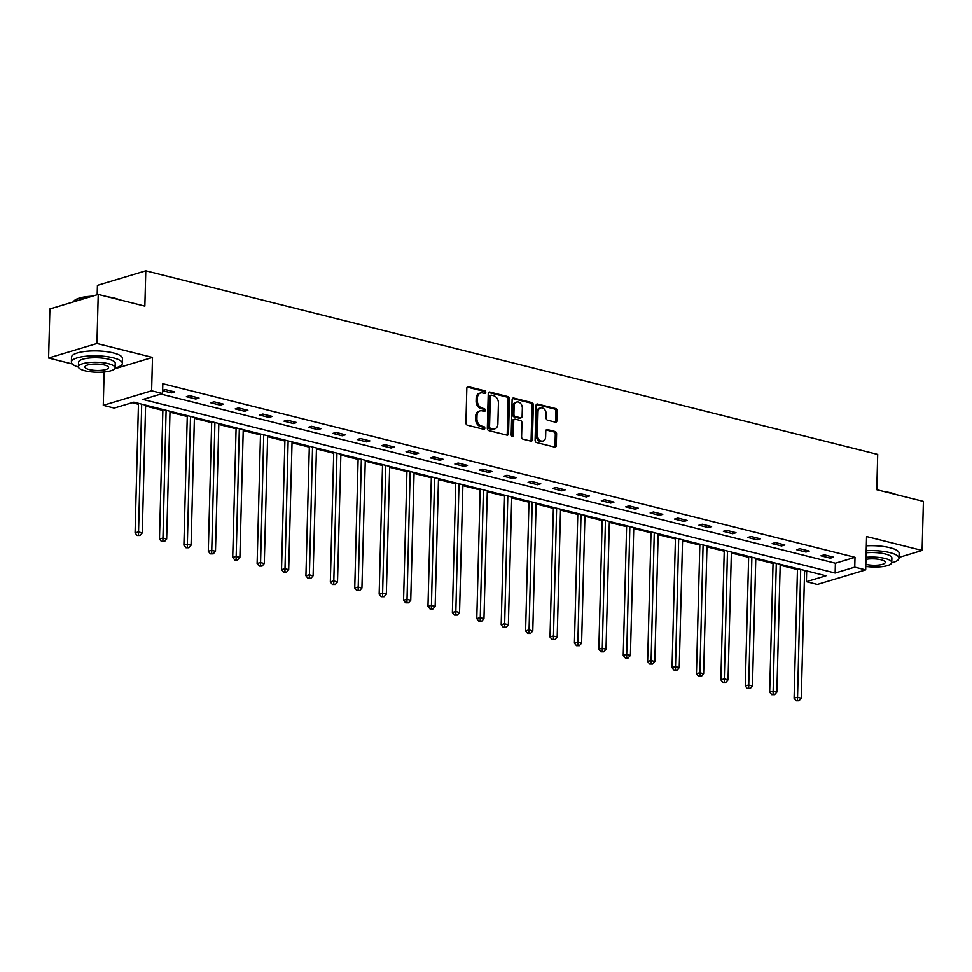 <?xml version="1.0" encoding="UTF-8"?>
<svg xmlns="http://www.w3.org/2000/svg" width="972" height="972" viewBox="0 0 972 972"><rect width="100%" height="100%" fill="white"/><g stroke="black" fill="none" stroke-linecap="round" stroke-linejoin="round"><path stroke-width="1.46" d="M485.769 392.384A1.397 1.045 73.3 0 0 484.724 390.768L468.407 386.674A2.005 1.482 73.3 0 0 466.827 388.217L465.916 422.881A2.005 1.482 73.3 0 0 467.398 425.189L483.716 429.284A1.397 1.045 73.3 0 0 483.789 426.587L481.675 426.064A6.403 4.763 73.3 0 1 476.924 418.665L476.997 415.773A6.403 4.763 73.3 0 1 480.071 410.877A6.403 4.763 73.3 0 1 482.076 410.852L484.19 411.375A1.397 1.045 73.3 0 0 484.25 408.677L482.148 408.155A6.403 4.763 73.3 0 1 477.386 400.756L477.471 397.864A6.403 4.763 73.3 0 1 480.533 392.967A6.403 4.763 73.3 0 1 482.537 392.931L484.651 393.466A1.397 1.045 73.3 0 0 485.769 392.384M484.311 393.381A1.397 1.045 73.3 0 0 483.424 391.157L467.192 387.087M483.376 429.199A1.397 1.045 73.3 0 0 482.477 426.987L480.362 426.453L481.675 426.064M483.849 411.29A1.397 1.045 73.3 0 0 482.95 409.078L480.836 408.544L482.148 408.155M555.364 422.152A2.005 1.482 73.3 0 0 556.944 420.609L557.199 410.889A2.005 1.482 73.3 0 0 555.717 408.568L537.589 404.024A2.005 1.482 73.3 0 0 536.009 405.567L535.098 440.231A2.005 1.482 73.3 0 0 536.58 442.552L554.708 447.096A2.005 1.482 73.3 0 0 556.288 445.553L556.604 433.804A2.005 1.482 73.3 0 0 555.109 431.495L547.358 429.551A2.005 1.482 73.3 0 0 545.778 431.094L545.62 436.914A5.358 3.973 73.3 0 1 543.056 441.009A5.358 3.973 73.3 0 1 537.407 434.849L538.002 412.031A5.358 3.973 73.3 0 1 540.566 407.936A5.358 3.973 73.3 0 1 546.215 414.096L546.118 417.899A2.005 1.482 73.3 0 0 547.601 420.208L555.364 422.152M854.753 567.15L865.7 569.896L817.355 584.427L806.396 581.681L825.993 575.788L133.82 402.177L114.222 408.07L103.275 405.324L151.62 390.793L162.567 393.538L142.969 399.431L835.142 573.043L854.753 567.15L855.008 557.333L162.822 383.733L162.567 393.538M98.233 294.455L96.945 343.505L48.6 358.036L49.888 308.987L98.233 294.455L144.852 306.144L145.788 270.836L877.704 454.41L876.78 489.73L923.4 501.418L922.112 550.468L866.574 536.544L865.7 569.896M114.623 368.825L152.495 357.441L96.945 343.505M152.495 357.441L151.62 390.793M509.437 398.909A2.005 1.482 73.3 0 0 507.955 396.6L489.827 392.044A2.005 1.482 73.3 0 0 488.248 393.587L487.337 428.251A2.005 1.482 73.3 0 0 488.819 430.572L506.947 435.116A2.005 1.482 73.3 0 0 508.526 433.573L509.437 398.909L508.137 399.298A2.005 1.482 73.3 0 0 506.643 396.989L488.612 392.469M513.714 398.034L531.83 402.59A2.005 1.482 73.3 0 1 533.324 404.899L532.413 439.563A2.005 1.482 73.3 0 1 530.821 441.106L523.07 439.162A2.005 1.482 73.3 0 1 521.587 436.841L521.952 422.784A2.005 1.482 73.3 0 0 520.47 420.475L515.318 419.187A2.005 1.482 73.3 0 0 513.738 420.73L513.35 435.359A1.397 1.045 73.3 0 1 511.199 434.824L512.123 399.577A2.005 1.482 73.3 0 1 513.714 398.034L512.56 398.386M899.039 557.406L922.112 550.468M145.788 270.836L97.431 285.367L97.188 294.771M160.878 394.049L835.398 563.225L855.008 557.333M162.64 390.708L171.364 392.895L174.632 391.91L165.24 389.565L162.652 390.343M186.381 396.661L195.773 399.018L199.041 398.034L189.649 395.677L186.381 396.661M210.79 402.785L220.182 405.142L223.451 404.158L214.059 401.8L210.79 402.785M235.2 408.908L244.592 411.265L247.86 410.281L238.468 407.924L235.2 408.908M259.609 415.032L269.001 417.389L272.257 416.405L262.877 414.048L259.609 415.032M284.018 421.155L293.398 423.5L296.667 422.528L287.287 420.171L284.018 421.155M308.428 427.267L317.808 429.624L321.076 428.64L311.696 426.295L308.428 427.267M332.837 433.391L342.217 435.748L345.485 434.763L336.093 432.418L332.837 433.391M357.234 439.514L366.626 441.871L369.895 440.887L360.503 438.53L357.234 439.514M381.644 445.638L391.036 447.995L394.304 447.011L384.912 444.654L381.644 445.638M406.053 451.761L415.445 454.118L418.713 453.134L409.321 450.777L406.053 451.761M430.462 457.885L439.854 460.242L443.111 459.258L433.731 456.901L430.462 457.885M454.872 464.009L464.252 466.353L467.52 465.381L458.14 463.024L454.872 464.009M479.281 470.12L488.661 472.477L491.929 471.493L482.549 469.148L479.281 470.12M503.69 476.244L513.07 478.601L516.339 477.617L506.947 475.259L503.69 476.244M528.088 482.367L537.48 484.724L540.748 483.74L531.356 481.383L528.088 482.367M552.497 488.491L561.889 490.848L565.157 489.864L555.765 487.507L552.497 488.491M576.906 494.614L586.298 496.971L589.567 495.987L580.175 493.63L576.906 494.614M601.316 500.738L610.708 503.083L613.976 502.111L604.584 499.754L601.316 500.738M625.725 506.862L635.117 509.207L638.373 508.235L628.993 505.877L625.725 506.862M650.134 512.973L659.514 515.33L662.783 514.346L653.403 512.001L650.134 512.973M674.544 519.097L683.923 521.454L687.192 520.47L677.8 518.112L674.544 519.097M698.941 525.22L708.333 527.577L711.601 526.593L702.209 524.236L698.941 525.22M723.35 531.344L732.742 533.701L736.011 532.717L726.619 530.36L723.35 531.344M747.76 537.467L757.152 539.825L760.42 538.84L751.028 536.483L747.76 537.467M772.169 543.591L781.561 545.936L784.829 544.964L775.437 542.607L772.169 543.591M796.578 549.702L805.97 552.06L809.226 551.075L799.847 548.73L796.578 549.702M820.988 555.826L830.367 558.183L833.636 557.199L824.256 554.854L820.988 555.826M132.131 402.687L138.449 404.267M145.581 406.065L162.859 410.391M169.979 412.177L187.256 416.514M194.388 418.3L211.665 422.638M218.797 424.424L236.075 428.761M243.207 430.547L260.484 434.885M267.616 436.671L284.893 441.009M292.025 442.795L309.303 447.12M316.435 448.918L333.712 453.244M340.844 455.03L358.109 459.367M365.241 461.153L382.518 465.491M389.651 467.277L406.928 471.614M414.06 473.4L431.337 477.738M438.469 479.524L455.747 483.849M462.879 485.648L480.156 489.973M487.288 491.771L504.565 496.097M511.697 497.883L528.962 502.22M536.094 504.006L553.372 508.344M560.504 510.13L577.781 514.467M584.913 516.254L602.19 520.591M609.322 522.377L626.6 526.702M633.732 528.501L651.009 532.826M658.141 534.624L675.418 538.95M682.551 540.736L699.828 545.073M706.948 546.859L724.225 551.197M731.357 552.983L748.634 557.321M755.766 559.107L773.044 563.444M780.176 565.23L797.453 569.556M804.585 571.354L808.34 571.366M806.651 571.864L806.396 581.681M104.138 371.984L103.275 405.324M48.6 358.036L72.305 363.99M835.398 563.225L835.142 573.043M171.364 392.895L171.412 391.108M195.773 399.018L195.822 397.232M220.182 405.142L220.231 403.356M244.592 411.265L244.64 409.467M269.001 417.389L269.037 415.591M293.398 423.5L293.447 421.714M317.808 429.624L317.856 427.838M342.217 435.748L342.266 433.962M366.626 441.871L366.675 440.085M391.036 447.995L391.084 446.209M415.445 454.118L415.494 452.32M439.854 460.242L439.891 458.444M464.252 466.353L464.3 464.567M488.661 472.477L488.709 470.691M513.07 478.601L513.119 476.815M537.48 484.724L537.528 482.938M561.889 490.848L561.938 489.05M586.298 496.971L586.347 495.173M610.708 503.083L610.744 501.297M635.117 509.207L635.153 507.42M659.514 515.33L659.563 513.544M683.923 521.454L683.972 519.668M708.333 527.577L708.381 525.791M732.742 533.701L732.791 531.903M757.152 539.825L757.2 538.026M781.561 545.936L781.61 544.15M805.97 552.06L806.007 550.274M830.367 558.183L830.416 556.397M480.533 392.967L479.232 393.356A6.403 4.763 73.3 0 0 476.159 398.253L477.471 397.864M480.836 408.544A6.403 4.763 73.3 0 1 476.086 401.144L476.159 398.253M480.071 410.877L478.759 411.265A6.403 4.763 73.3 0 0 475.697 416.174L476.997 415.773M480.362 426.453A6.403 4.763 73.3 0 1 475.612 419.053L475.697 416.174M506.849 435.092A2.005 1.482 73.3 0 0 507.226 433.962L508.137 399.298M491.455 395.167A1.397 1.045 73.3 0 0 490.338 396.248L489.548 426.684A1.397 1.045 73.3 0 0 490.581 428.3L492.804 428.859A6.403 4.763 73.3 0 0 494.809 428.822A6.403 4.763 73.3 0 0 497.883 423.926L498.429 403.125A6.403 4.763 73.3 0 0 493.679 395.726L491.455 395.167M490.143 395.568A1.397 1.045 73.3 0 0 489.038 396.637L490.338 396.248M494.809 428.822L493.509 429.223A6.403 4.763 73.3 0 1 491.504 429.247L489.281 428.688A1.397 1.045 73.3 0 1 488.236 427.073L489.038 396.637M512.499 398.459L530.53 402.979L531.83 402.59M530.736 441.081A2.005 1.482 73.3 0 0 531.101 439.952L532.012 405.288A2.005 1.482 73.3 0 0 530.53 402.979M514.698 419.199L513.386 419.588A2.005 1.482 73.3 0 0 512.426 421.119L512.05 435.76L513.35 435.359M522.341 408.204A5.358 3.973 73.3 0 0 516.691 402.043A5.358 3.973 73.3 0 0 514.115 406.138L513.909 414.181A2.005 1.482 73.3 0 0 515.391 416.49L520.542 417.778A2.005 1.482 73.3 0 0 522.122 416.235L522.341 408.204M516.691 402.043L515.379 402.432A5.358 3.973 73.3 0 0 512.815 406.527L514.115 406.138M521.162 417.766L519.862 418.167A2.005 1.482 73.3 0 1 519.23 418.179L514.091 416.879A2.005 1.482 73.3 0 1 512.596 414.57L512.815 406.527M540.566 407.936L539.266 408.325A5.358 3.973 73.3 0 0 536.69 412.42L538.002 412.031M543.056 441.009L541.744 441.41A5.358 3.973 73.3 0 1 536.094 435.249L536.69 412.42M554.611 447.071A2.005 1.482 73.3 0 0 554.988 445.941L555.291 434.192A2.005 1.482 73.3 0 0 553.809 431.884L546.143 429.964M555.267 422.127A2.005 1.482 73.3 0 0 555.644 421.01L555.899 411.278A2.005 1.482 73.3 0 0 554.405 408.969L536.374 404.449M138.474 403.344L135.072 532.935L138.34 531.951L142.252 532.935L145.606 405.13M141.693 404.158L138.474 535.098L137.161 535.487L140.029 535.487L138.474 535.098M142.252 532.935L140.029 535.487M137.161 535.487L135.072 532.935M90.724 296.715A25.491 6.913 -178.5 0 0 74.03 300.895L74.625 300.372A24.883 6.743 1.5 0 1 92.401 296.205M107.977 296.897A24.883 6.743 1.5 0 1 114.38 298.1A24.883 6.743 1.5 0 1 119.337 299.753M116.093 298.939A25.491 6.913 -178.5 0 0 114.757 298.574A25.491 6.913 -178.5 0 0 113.347 298.246M74.03 300.895A25.491 6.913 -178.5 0 0 73.143 301.988M115.061 368.024A25.491 6.913 -178.5 0 0 122.351 363.407A25.491 6.913 -178.5 0 0 113.202 357.83A25.491 6.913 -178.5 0 0 86.156 356.214A25.491 6.913 -178.5 0 0 71.393 362.07A25.491 6.913 -178.5 0 0 78.428 367.064M122.351 363.407L122.484 358.498A25.491 6.913 -178.5 0 0 113.335 352.921A25.491 6.913 -178.5 0 0 86.289 351.305A25.491 6.913 -178.5 0 0 71.515 357.174L71.393 362.07M78.404 366.772L78.525 362.264A18.347 4.969 1.5 0 1 89.157 358.036A18.347 4.969 1.5 0 1 108.633 359.203A18.347 4.969 1.5 0 1 115.218 363.224L115.097 367.732A18.347 4.969 -178.5 0 0 108.512 363.722A18.347 4.969 -178.5 0 0 89.035 362.556A18.347 4.969 -178.5 0 0 78.404 366.772A18.347 4.969 -178.5 0 0 84.989 370.794A18.347 4.969 -178.5 0 0 104.466 371.96A18.347 4.969 -178.5 0 0 115.097 367.732M89.169 369.53A11.822 3.208 -178.5 0 0 101.72 370.283A11.822 3.208 -178.5 0 0 108.572 367.562A11.822 3.208 -178.5 0 0 104.332 364.974A11.822 3.208 -178.5 0 0 91.781 364.221A11.822 3.208 -178.5 0 0 84.929 366.942A11.822 3.208 -178.5 0 0 89.169 369.53M884.642 491.698A24.883 6.743 1.5 0 1 891.045 492.901A24.883 6.743 1.5 0 1 896.002 494.541M892.758 493.727A25.491 6.913 -178.5 0 0 891.421 493.375A25.491 6.913 -178.5 0 0 890.012 493.047M891.725 562.824A25.491 6.913 -178.5 0 0 899.015 558.207A25.491 6.913 -178.5 0 0 889.866 552.631A25.491 6.913 -178.5 0 0 866.198 550.747M899.015 558.207L899.149 553.299A25.491 6.913 -178.5 0 0 890 547.722A25.491 6.913 -178.5 0 0 866.331 545.839M866.149 552.801A18.347 4.969 1.5 0 1 885.298 554.004A18.347 4.969 1.5 0 1 891.883 558.025L891.761 562.533A18.347 4.969 -178.5 0 0 885.176 558.523A18.347 4.969 -178.5 0 0 866.028 557.321M865.845 564.331A11.822 3.208 -178.5 0 0 878.396 565.084A11.822 3.208 -178.5 0 0 885.237 562.363A11.822 3.208 -178.5 0 0 880.997 559.775A11.822 3.208 -178.5 0 0 865.979 559.386M865.785 566.397A18.347 4.969 -178.5 0 0 891.761 562.533M162.883 409.467L159.481 539.059L162.749 538.075L166.662 539.059L170.003 411.253M166.103 410.281L162.883 541.222L161.571 541.611L164.438 541.611L162.883 541.222M166.662 539.059L164.438 541.611M161.571 541.611L159.481 539.059M187.28 415.591L183.89 545.183L187.159 544.198L191.071 545.183L194.412 417.377M190.5 416.393L187.28 547.345L185.98 547.734L188.847 547.734L187.28 547.345M191.071 545.183L188.847 547.734M185.98 547.734L183.89 545.183M211.689 421.714L208.3 551.306L211.568 550.322L215.48 551.306L218.822 423.5M214.909 422.516L211.689 553.457L210.389 553.858L213.257 553.858L211.689 553.457M215.48 551.306L213.257 553.858M210.389 553.858L208.3 551.306M236.099 427.838L232.709 557.43L235.977 556.446L239.89 557.43L243.231 429.624M239.319 428.64L236.099 559.58L234.799 559.981L237.666 559.981L236.099 559.58M239.89 557.43L237.666 559.981M234.799 559.981L232.709 557.43M260.508 433.949L257.118 563.541L260.387 562.569L264.287 563.541L267.64 435.748M263.728 434.763L260.508 565.704L259.196 566.093L262.075 566.093L260.508 565.704M264.287 563.541L262.075 566.093M259.196 566.093L257.118 563.541M284.918 440.073L281.528 569.665L284.784 568.693L288.696 569.665L292.05 441.871M288.137 440.887L284.918 571.828L283.605 572.216L286.485 572.216L284.918 571.828M288.696 569.665L286.485 572.216M283.605 572.216L281.528 569.665M309.327 446.197L305.925 575.788L309.193 574.804L313.106 575.788L316.459 447.983M312.547 447.011L309.327 577.951L308.015 578.34L310.882 578.34L309.327 577.951M313.106 575.788L310.882 578.34M308.015 578.34L305.925 575.788M333.736 452.32L330.334 581.912L333.603 580.928L337.515 581.912L340.868 454.106M336.956 453.134L333.736 584.075L332.424 584.464L335.291 584.464L333.736 584.075M337.515 581.912L335.291 584.464M332.424 584.464L330.334 581.912M358.133 458.444L354.744 588.036L358.012 587.052L361.924 588.036L365.265 460.23M361.353 459.246L358.133 590.186L356.833 590.587L359.701 590.587L358.133 590.186M361.924 588.036L359.701 590.587M356.833 590.587L354.744 588.036M382.543 464.567L379.153 594.159L382.421 593.175L386.334 594.159L389.675 466.353M385.763 465.369L382.543 596.31L381.243 596.711L384.11 596.711L382.543 596.31M386.334 594.159L384.11 596.711M381.243 596.711L379.153 594.159M406.952 470.691L403.562 600.283L406.831 599.299L410.743 600.283L414.084 472.477M410.172 471.493L406.952 602.433L405.652 602.822L408.519 602.822L406.952 602.433M410.743 600.283L408.519 602.822M405.652 602.822L403.562 600.283M431.361 476.802L427.972 606.394L431.24 605.422L435.152 606.394L438.493 478.601M434.581 477.617L431.361 608.557L430.049 608.946L432.929 608.946L431.361 608.557M435.152 606.394L432.929 608.946M430.049 608.946L427.972 606.394M455.771 482.926L452.381 612.518L455.637 611.534L459.549 612.518L462.903 484.724M458.991 483.74L455.771 614.681L454.459 615.069L457.338 615.069L455.771 614.681M459.549 612.518L457.338 615.069M454.459 615.069L452.381 612.518M480.18 489.05L476.778 618.642L480.047 617.657L483.959 618.642L487.312 490.836M483.4 489.864L480.18 620.804L478.868 621.193L481.748 621.193L480.18 620.804M483.959 618.642L481.748 621.193M478.868 621.193L476.778 618.642M504.59 495.173L501.188 624.765L504.456 623.781L508.368 624.765L511.722 496.959M507.809 495.975L504.59 626.928L503.277 627.317L506.145 627.317L504.59 626.928M508.368 624.765L506.145 627.317M503.277 627.317L501.188 624.765M528.987 501.297L525.597 630.889L528.865 629.905L532.778 630.889L536.119 503.083M532.206 502.099L528.987 633.039L527.687 633.44L530.554 633.44L528.987 633.039M532.778 630.889L530.554 633.44M527.687 633.44L525.597 630.889M553.396 507.42L550.006 637.012L553.275 636.028L557.187 637.012L560.528 509.207M556.616 508.222L553.396 639.163L552.096 639.564L554.963 639.564L553.396 639.163M557.187 637.012L554.963 639.564M552.096 639.564L550.006 637.012M577.805 513.544L574.416 643.136L577.684 642.152L581.596 643.124L584.937 515.33M581.025 514.346L577.805 645.287L576.505 645.675L579.373 645.675L577.805 645.287M581.596 643.124L579.373 645.675M576.505 645.675L574.416 643.136M602.215 519.656L598.825 649.247L602.093 648.275L606.006 649.247L609.347 521.454M605.435 520.47L602.215 651.41L600.915 651.799L603.782 651.799L602.215 651.41M606.006 649.247L603.782 651.799M600.915 651.799L598.825 649.247M626.624 525.779L623.234 655.371L626.49 654.387L630.403 655.371L633.756 527.565M629.844 526.593L626.624 657.534L625.312 657.923L628.191 657.923L626.624 657.534M630.403 655.371L628.191 657.923M625.312 657.923L623.234 655.371M651.033 531.903L647.631 661.495L650.9 660.51L654.812 661.495L658.166 533.689M654.253 532.717L651.033 663.657L649.721 664.046L652.601 664.046L651.033 663.657M654.812 661.495L652.601 664.046M649.721 664.046L647.631 661.495M675.443 538.026L672.041 667.618L675.309 666.634L679.221 667.618L682.575 539.812M678.663 538.828L675.443 669.781L674.131 670.17L676.998 670.17L675.443 669.781M679.221 667.618L676.998 670.17M674.131 670.17L672.041 667.618M699.852 544.15L696.45 673.742L699.719 672.758L703.631 673.742L706.972 545.936M703.072 544.952L699.852 675.892L698.54 676.293L701.407 676.293L699.852 675.892M703.631 673.742L701.407 676.293M698.54 676.293L696.45 673.742M724.249 550.274L720.86 679.865L724.128 678.881L728.04 679.865L731.381 552.06M727.469 551.075L724.249 682.016L722.949 682.417L725.817 682.417L724.249 682.016M728.04 679.865L725.817 682.417M722.949 682.417L720.86 679.865M748.659 556.397L745.269 685.977L748.537 685.005L752.449 685.977L755.791 558.183M751.878 557.199L748.659 688.14L747.359 688.528L750.226 688.528L748.659 688.14M752.449 685.977L750.226 688.528M747.359 688.528L745.269 685.977M773.068 562.509L769.678 692.1L772.947 691.128L776.859 692.1L780.2 564.307M776.288 563.323L773.068 694.263L771.768 694.652L774.635 694.652L773.068 694.263M776.859 692.1L774.635 694.652M771.768 694.652L769.678 692.1M797.477 568.632L794.088 698.224L797.356 697.24L801.256 698.224L804.609 570.418M800.697 569.446L797.477 700.387L796.165 700.776L799.045 700.776L797.477 700.387M801.256 698.224L799.045 700.776M796.165 700.776L794.088 698.224M483.424 391.157L484.724 390.768M482.477 426.987L483.789 426.587M482.95 409.078L484.25 408.677M476.086 401.144L477.386 400.756M475.612 419.053L476.924 418.665M467.253 387.026L468.407 386.674M507.226 433.962L508.526 433.573M488.673 392.396L489.827 392.044M506.643 396.989L507.955 396.6M488.236 427.073L489.548 426.684M489.281 428.688L490.581 428.3M491.504 429.247L492.804 428.859M532.012 405.288L533.324 404.899M531.101 439.952L532.413 439.563M512.426 421.119L513.738 420.73M512.596 414.57L513.909 414.181M514.091 416.879L515.391 416.49M519.23 418.179L520.542 417.778M536.094 435.249L537.407 434.849M546.203 429.891L547.358 429.551M553.809 431.884L555.109 431.495M555.291 434.192L556.604 433.804M554.988 445.941L556.288 445.553M536.435 404.376L537.589 404.024M554.405 408.969L555.717 408.568M555.899 411.278L557.199 410.889M555.644 421.01L556.944 420.609M489.706 395.568L491.006 395.179"/></g></svg>
